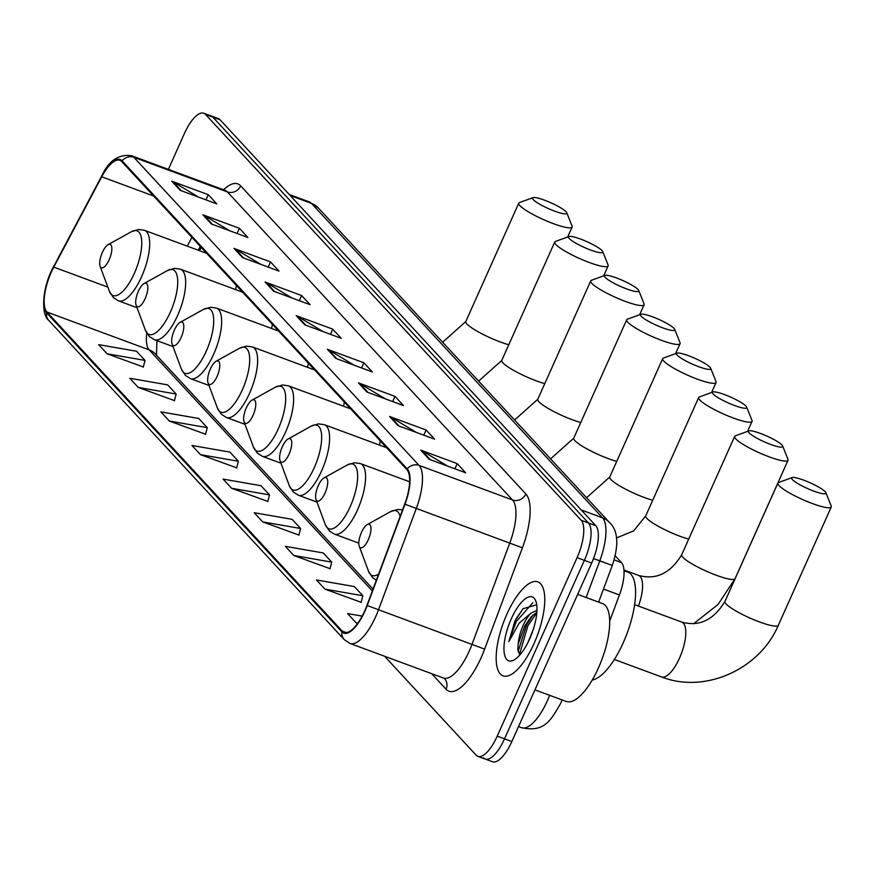 <?xml version="1.0" encoding="UTF-8"?>
<svg xmlns="http://www.w3.org/2000/svg" width="875" height="875" viewBox="0 0 875 875"><rect width="100%" height="100%" fill="white"/><g stroke="black" fill="none" stroke-linecap="round" stroke-linejoin="round"><path stroke-width="1.31" d="M201.239 247.45L199.522 250.688M615.18 555.833L621.491 562.636A31.325 11.331 110.3 0 1 619.423 594.956L609.689 621.086M483.438 757.859A31.325 11.331 -69.7 0 0 485.177 759.052L492.483 761.753A31.325 11.331 -69.7 0 0 511.831 741.541L591.675 563.052A31.325 11.331 -69.7 0 0 595.798 525.7L220.139 119.842A31.325 11.331 -69.7 0 0 218.4 118.65L211.094 115.948A31.325 11.331 -69.7 0 1 212.833 117.141A31.325 11.331 -69.7 0 0 211.094 115.948L203.787 113.247A31.325 11.331 -69.7 0 0 184.439 133.459L168.383 169.345M384.595 656.25L476.131 755.158A31.325 11.331 -69.7 0 0 477.87 756.35A31.325 11.331 -69.7 0 0 497.23 736.137L577.073 557.648L584.38 560.35A31.325 11.331 -69.7 0 0 588.492 522.998L212.833 117.141L588.492 522.998A31.325 11.331 -69.7 0 1 584.38 560.35L504.536 738.839L584.38 560.35L591.675 563.052M485.177 759.052A31.325 11.331 -69.7 0 0 504.536 738.839A31.325 11.331 -69.7 0 1 485.177 759.052L477.87 756.35M534.034 643.53A50.116 18.123 -69.7 0 0 537.852 581.864A50.116 18.123 -69.7 0 0 506.887 614.195A50.116 18.123 -69.7 0 0 503.07 675.861A50.116 18.123 -69.7 0 0 534.034 643.53A50.116 18.123 -69.7 0 0 537.852 581.864A50.116 18.123 -69.7 0 0 506.887 614.195A50.116 18.123 -69.7 0 0 503.07 675.861A50.116 18.123 -69.7 0 0 534.034 643.53M364.744 610.816A33.414 12.086 110.3 0 1 344.094 632.362A33.414 12.086 110.3 0 1 342.245 631.094L46.911 312.036A33.414 12.086 110.3 0 1 53.78 267.127L101.73 176.794A33.414 12.086 110.3 0 1 119.908 160.311A33.414 12.086 110.3 0 1 121.756 161.591L406.908 469.656A33.414 12.086 110.3 0 1 404.709 504.12L366.942 605.445A33.414 12.086 110.3 0 1 364.744 610.816M364.963 611.056A34.245 12.381 -69.7 0 0 367.216 605.555L404.994 504.23A34.245 12.381 -69.7 0 0 407.247 468.902L122.095 160.836A34.245 12.381 -69.7 0 0 101.566 176.422L53.616 266.755A34.245 12.381 -69.7 0 0 46.572 312.791L341.906 631.848A34.245 12.381 -69.7 0 0 364.963 611.056M107.122 353.806L145.031 360.412L136.544 351.247L98.645 344.641L107.122 353.806L143.336 366.986M138.239 387.428L176.148 394.034L167.661 384.869L129.762 378.252L138.239 387.428L174.453 400.597M169.356 421.039L207.266 427.656L198.778 418.48L160.88 411.873L169.356 421.039L205.57 434.219M200.473 454.661L238.383 461.267L229.895 452.102L191.997 445.495L200.473 454.661L236.688 467.83M324.942 589.127L362.852 595.733L354.364 586.567L316.455 579.961L324.942 589.127L361.156 602.306M293.825 555.516L331.734 562.122L323.247 552.956L285.337 546.339L293.825 555.516L330.039 568.684M262.708 521.894L300.617 528.5L292.13 519.334L254.22 512.728L262.708 521.894L298.922 535.062M231.591 488.272L269.5 494.889L261.012 485.712L223.103 479.106L231.591 488.272L267.805 501.452M577.073 557.648A31.325 11.331 -69.7 0 0 581.197 520.297L205.527 114.439A31.325 11.331 -69.7 0 0 203.787 113.247M233.997 248.412L270.506 261.92L278.994 271.086L242.484 257.578L233.997 248.412A8.356 7.656 137.2 0 1 235.211 248.992L243.512 257.961M202.88 214.791L239.389 228.298L247.877 237.475L211.367 223.967L202.88 214.791A8.356 7.656 137.2 0 1 204.094 215.381L212.395 224.339M171.762 181.18L208.283 194.688L216.759 203.853L180.25 190.345L171.762 181.18A8.356 7.656 137.2 0 1 172.977 181.759L181.278 190.728M327.348 349.267L363.858 362.775L372.345 371.941L335.836 358.433L327.348 349.267A8.356 7.656 137.2 0 1 328.562 349.847L336.864 358.816M358.466 382.878L394.975 396.386L403.462 405.562L366.953 392.044L358.466 382.878A8.356 7.656 137.2 0 1 359.68 383.458L367.981 392.427M389.583 416.5L426.092 430.008L434.58 439.173L398.07 425.666L389.583 416.5A8.356 7.656 137.2 0 1 390.797 417.08L399.098 426.048M420.7 450.111L457.209 463.619L465.697 472.795L429.188 459.288L420.7 450.111A8.356 7.656 137.2 0 1 421.914 450.702L430.216 459.659M265.114 282.023L301.623 295.542L310.111 304.708L273.602 291.2L265.114 282.023A8.356 7.656 137.2 0 1 266.328 282.614L274.63 291.572M296.231 315.645L332.741 329.153L341.228 338.319L304.719 324.811L296.231 315.645A8.356 7.656 137.2 0 1 297.445 316.225L305.747 325.194M362.141 616.12L347.572 613.572L356.059 622.748L357.689 623.35M332.741 329.153L330.433 334.327M323.061 331.603L297.445 316.225M301.623 295.542L299.316 300.716M291.944 297.981L266.328 282.614M457.209 463.619L454.902 468.792M447.53 466.069L421.914 450.702M426.092 430.008L423.784 435.181M416.413 432.447L390.797 417.08M394.975 396.386L392.667 401.559M385.295 398.836L359.68 383.458M363.858 362.775L361.55 367.948M354.178 365.214L328.562 349.847M208.283 194.688L205.964 199.861M198.592 197.127L172.977 181.759M239.389 228.298L237.081 233.472M229.709 230.748L204.094 215.381M270.506 261.92L268.198 267.094M260.827 264.37L235.211 248.992M269.5 494.889L267.75 501.648M300.617 528.5L298.867 535.27M331.734 562.122L329.984 568.881M362.852 595.733L361.102 602.503M356.059 622.748L357.886 623.066M238.383 461.267L236.633 468.038M207.266 427.656L205.516 434.416M176.148 394.034L174.398 400.805M145.031 360.412L143.281 367.183M534.942 689.883L566.256 701.466A52.205 18.878 -69.7 0 0 598.511 667.789A52.205 18.878 -69.7 0 0 602.481 603.542L577.675 594.366M536.703 604.767L523.02 608.748L514.981 620.911L508.867 641.517L519.17 623.164L530.797 613.309A23.592 8.531 -69.7 0 0 523.195 625.33A23.592 8.531 -69.7 0 0 518.23 643.759L524.792 625.92L531.092 616.875L536.856 612.248M530.797 613.309L536.955 610.28M527.997 642.381L533.214 629.65M529.681 638.827A34.038 12.305 -69.7 0 0 535.828 601.092A34.038 12.305 -69.7 0 0 511.241 618.898A34.038 12.305 -69.7 0 0 504.022 651.066A34.038 12.305 -69.7 0 0 514.052 659.936A34.038 12.305 -69.7 0 0 529.681 638.827M518.23 643.759L517.803 649.272L519.805 655.003M508.867 641.517L516.327 621.414L532.809 602.777M519.422 654.686L527.92 625.702L536.812 612.752M515.703 619.336L523.206 608.53M518.055 651.623L526.477 625.166L532.93 615.038M825.202 491.717A18.791 3.161 24.1 0 0 808.303 481.983A18.791 3.161 24.1 0 0 792.083 477.575A18.791 3.161 24.1 0 0 792.334 479.555A18.791 3.161 24.1 0 0 812.164 490.492A18.791 3.161 24.1 0 0 825.891 492.702A18.791 3.161 24.1 0 0 825.202 491.717M825.891 492.702L831.206 506.023A29.236 4.922 -155.9 0 1 831.25 506.964A29.236 4.922 -155.9 0 1 807.57 501.67A29.236 4.922 -155.9 0 1 779.002 485.57A29.236 4.922 -155.9 0 1 777.875 483.088A29.236 4.922 -155.9 0 1 778.619 482.497L792.083 477.575M361.495 532.35A12.523 4.528 -69.7 0 0 359.231 546.241A12.523 4.528 -69.7 0 0 368.288 539.689A12.523 4.528 -69.7 0 0 370.945 527.844A12.523 4.528 -69.7 0 0 367.248 524.573A12.523 4.528 -69.7 0 0 361.495 532.35M592.222 680.039A57.422 20.77 -69.7 0 0 623.284 642.666A57.422 20.77 -69.7 0 0 627.648 571.998L624.017 570.664M781.977 445.014A18.791 3.161 24.1 0 0 765.078 435.28A18.791 3.161 24.1 0 0 748.858 430.883A18.791 3.161 24.1 0 0 749.109 432.863A18.791 3.161 24.1 0 0 768.939 443.789A18.791 3.161 24.1 0 0 782.666 446.009A18.791 3.161 24.1 0 0 781.977 445.014M782.666 446.009L787.981 459.331A29.236 4.922 -155.9 0 1 788.025 460.272A29.236 4.922 -155.9 0 1 764.345 454.967A29.236 4.922 -155.9 0 1 735.777 438.878A29.236 4.922 -155.9 0 1 734.661 436.395A29.236 4.922 -155.9 0 1 735.394 435.805L748.858 430.883M318.27 485.658A12.523 4.528 -69.7 0 0 316.006 499.538A12.523 4.528 -69.7 0 0 325.062 492.986A12.523 4.528 -69.7 0 0 327.72 481.141A12.523 4.528 -69.7 0 0 324.023 477.881A12.523 4.528 -69.7 0 0 318.27 485.658M745.992 406.142A18.791 3.161 24.1 0 0 729.094 396.408A18.791 3.161 24.1 0 0 712.873 392.011A18.791 3.161 24.1 0 0 713.125 393.98A18.791 3.161 24.1 0 0 732.955 404.917A18.791 3.161 24.1 0 0 746.681 407.127A18.791 3.161 24.1 0 0 745.992 406.142M746.681 407.127L751.997 420.448A29.236 4.922 -155.9 0 1 752.041 421.389A29.236 4.922 -155.9 0 1 728.372 416.095A29.236 4.922 -155.9 0 1 699.792 399.995A29.236 4.922 -155.9 0 1 698.677 397.523A29.236 4.922 -155.9 0 1 699.409 396.933L712.873 392.011M282.286 446.775A12.523 4.528 -69.7 0 0 280.033 460.666A12.523 4.528 -69.7 0 0 289.078 454.114A12.523 4.528 -69.7 0 0 291.736 442.269A12.523 4.528 -69.7 0 0 288.039 439.009A12.523 4.528 -69.7 0 0 282.286 446.775M710.008 367.27A18.791 3.161 24.1 0 0 693.12 357.536A18.791 3.161 24.1 0 0 676.9 353.139A18.791 3.161 24.1 0 0 677.141 355.108A18.791 3.161 24.1 0 0 696.97 366.045A18.791 3.161 24.1 0 0 710.697 368.255A18.791 3.161 24.1 0 0 710.008 367.27M710.697 368.255L716.012 381.577A29.236 4.922 -155.9 0 1 716.056 382.517A29.236 4.922 -155.9 0 1 692.387 377.223A29.236 4.922 -155.9 0 1 663.819 361.123A29.236 4.922 -155.9 0 1 662.692 358.652A29.236 4.922 -155.9 0 1 663.425 358.061L676.9 353.139M246.302 407.903A12.523 4.528 -69.7 0 0 244.048 421.794A12.523 4.528 -69.7 0 0 253.094 415.242A12.523 4.528 -69.7 0 0 255.752 403.397A12.523 4.528 -69.7 0 0 252.055 400.137A12.523 4.528 -69.7 0 0 246.302 407.903M379.509 445.08A37.581 13.595 -69.7 0 0 380.308 440.913M674.023 328.398A18.791 3.161 24.1 0 0 657.136 318.664A18.791 3.161 24.1 0 0 640.916 314.267A18.791 3.161 24.1 0 0 641.167 316.236A18.791 3.161 24.1 0 0 660.986 327.173A18.791 3.161 24.1 0 0 674.723 329.383A18.791 3.161 24.1 0 0 674.023 328.398M674.723 329.383L680.028 342.705A29.236 4.922 -155.9 0 1 680.083 343.645A29.236 4.922 -155.9 0 1 656.403 338.352A29.236 4.922 -155.9 0 1 627.834 322.252A29.236 4.922 -155.9 0 1 626.708 319.769A29.236 4.922 -155.9 0 1 627.441 319.178L640.916 314.267M210.328 369.031A12.523 4.528 -69.7 0 0 208.064 382.922A12.523 4.528 -69.7 0 0 217.109 376.37A12.523 4.528 -69.7 0 0 219.767 364.525A12.523 4.528 -69.7 0 0 216.081 361.255A12.523 4.528 -69.7 0 0 210.328 369.031M343.525 406.208A37.581 13.595 -69.7 0 0 344.323 402.03M638.05 289.527A18.791 3.161 24.1 0 0 621.152 279.792A18.791 3.161 24.1 0 0 604.931 275.384A18.791 3.161 24.1 0 0 605.183 277.364A18.791 3.161 24.1 0 0 625.002 288.291A18.791 3.161 24.1 0 0 638.739 290.511A18.791 3.161 24.1 0 0 638.05 289.527M638.739 290.511L644.044 303.833A29.236 4.922 -155.9 0 1 644.098 304.773A29.236 4.922 -155.9 0 1 620.419 299.48A29.236 4.922 -155.9 0 1 591.85 283.38A29.236 4.922 -155.9 0 1 590.723 280.897A29.236 4.922 -155.9 0 1 591.456 280.306L604.931 275.384M174.344 330.159A12.523 4.528 -69.7 0 0 172.08 344.05A12.523 4.528 -69.7 0 0 181.125 337.488A12.523 4.528 -69.7 0 0 183.783 325.653A12.523 4.528 -69.7 0 0 180.097 322.383A12.523 4.528 -69.7 0 0 174.344 330.159M307.541 367.336A37.581 13.595 -69.7 0 0 308.339 363.158M602.066 250.644A18.791 3.161 24.1 0 0 585.167 240.909A18.791 3.161 24.1 0 0 568.947 236.513A18.791 3.161 24.1 0 0 569.198 238.492A18.791 3.161 24.1 0 0 589.017 249.419A18.791 3.161 24.1 0 0 602.755 251.639A18.791 3.161 24.1 0 0 602.066 250.644M602.755 251.639L608.059 264.961A29.236 4.922 -155.9 0 1 608.114 265.902A29.236 4.922 -155.9 0 1 584.434 260.608A29.236 4.922 -155.9 0 1 555.866 244.508A29.236 4.922 -155.9 0 1 554.739 242.025A29.236 4.922 -155.9 0 1 555.483 241.434L568.947 236.513M138.359 291.287A12.523 4.528 -69.7 0 0 136.095 305.167A12.523 4.528 -69.7 0 0 145.152 298.616A12.523 4.528 -69.7 0 0 147.798 286.781A12.523 4.528 -69.7 0 0 144.112 283.511A12.523 4.528 -69.7 0 0 138.359 291.287M271.556 328.464A37.581 13.595 -69.7 0 0 272.355 324.286M566.081 211.772A18.791 3.161 24.1 0 0 549.183 202.037A18.791 3.161 24.1 0 0 532.962 197.641A18.791 3.161 24.1 0 0 533.214 199.62A18.791 3.161 24.1 0 0 553.044 210.547A18.791 3.161 24.1 0 0 566.77 212.767A18.791 3.161 24.1 0 0 566.081 211.772M566.77 212.767L572.086 226.089A29.236 4.922 -155.9 0 1 572.13 227.03A29.236 4.922 -155.9 0 1 548.45 221.725A29.236 4.922 -155.9 0 1 519.881 205.636A29.236 4.922 -155.9 0 1 518.766 203.153A29.236 4.922 -155.9 0 1 519.498 202.562L532.962 197.641M102.375 252.405A12.523 4.528 -69.7 0 0 100.111 266.295A12.523 4.528 -69.7 0 0 109.167 259.744A12.523 4.528 -69.7 0 0 111.825 247.898A12.523 4.528 -69.7 0 0 108.128 244.639A12.523 4.528 -69.7 0 0 102.375 252.405M235.572 289.592A37.581 13.595 -69.7 0 0 236.37 285.414M603.487 589.061L619.423 594.956M614.13 559.913L621.491 562.636M562.133 699.945L560.788 703.139C550.911 720.158 544.633 732.736 521.587 727.672A41.759 15.105 -69.7 0 0 547.389 700.733A41.759 15.105 -69.7 0 0 549.642 695.319M595.798 525.7L581.197 520.297M511.831 741.541L497.23 736.137M220.139 119.842L205.527 114.439M586.119 597.494L599.758 560.908L593.523 558.6M609.427 522.43A20.88 19.152 137.2 0 0 602.514 517.825L311.5 203.427A41.759 15.105 -69.7 0 0 309.181 201.83L318.413 208.031L609.427 522.43C618.133 530.502 619.095 544.841 612.292 565.447L599.758 560.908A41.759 15.105 -69.7 0 0 602.514 517.825L581.219 509.939M318.413 208.031A20.88 19.152 137.2 0 0 311.5 203.427L290.205 195.552M604.472 562.527L596.947 559.803M342.245 631.094L346.336 632.614M122.095 160.836A10.445 9.57 -42.8 0 1 133.886 157.314L419.038 465.38A41.759 15.105 110.3 0 1 416.292 508.473L378.514 609.788A41.759 15.105 110.3 0 1 375.769 616.503A41.759 15.105 110.3 0 1 349.967 643.442L443.439 678.027A41.759 15.105 -69.7 0 0 469.252 651.087A41.759 15.105 -69.7 0 0 471.997 644.372L509.775 543.058A41.759 15.105 -69.7 0 0 512.52 499.964L227.369 191.898A41.759 15.105 -69.7 0 0 225.05 190.312L225.903 190.706M367.216 605.555L484.641 649.13A52.205 18.878 110.3 0 1 446.053 689.216L431.67 673.673M223.552 189.755A52.205 18.878 110.3 0 1 240.702 185.883L525.853 493.948A10.445 9.57 137.2 0 1 512.52 499.964L419.038 465.38A10.445 9.57 137.2 0 0 407.247 468.902M101.566 176.422A10.445 3.391 -152 0 1 101.686 176.072C108.664 160.716 118.617 153.923 131.567 155.728A41.759 15.105 110.3 0 1 133.886 157.314L227.369 191.898A10.445 9.57 137.2 0 0 240.702 185.883M53.616 266.755A10.445 3.391 -152 0 1 53.736 266.405L101.686 176.072A10.445 3.391 -152 0 1 101.916 175.766M525.853 493.948A52.205 18.878 110.3 0 1 522.419 547.816L404.994 504.23M46.572 312.791A10.445 9.57 137.2 0 0 48.858 320.491C40.512 314.475 42.284 286.398 53.736 266.405A10.445 3.391 -152 0 1 53.966 266.098M48.858 320.491L344.181 639.548A10.445 9.57 -42.8 0 1 341.906 631.848M522.419 547.816L484.641 649.13M446.053 689.216A10.445 9.57 137.2 0 0 444.588 678.737L443.439 678.027M101.73 176.794L153.606 195.989M53.78 267.127L107.855 287.131M191.909 237.366L187.25 246.148M146.803 333.211A33.414 12.086 -69.7 0 0 149.155 349.869L372.334 590.975M46.911 312.036L149.155 349.869A18.791 17.238 137.2 0 1 155.389 354.014L373.023 589.127M634.627 604.647L681.767 622.081A29.236 10.577 110.3 0 1 683.397 623.197A29.236 10.577 110.3 0 1 679.547 658.055A29.236 10.577 110.3 0 1 661.489 676.922C704.834 694.061 759.817 669.277 778.302 625.33L831.25 506.964M681.767 622.081C699.212 626.938 713.595 620.058 724.927 601.464A29.236 4.922 24.1 0 0 726.053 603.936A29.236 4.922 24.1 0 0 754.622 620.036A29.236 4.922 24.1 0 0 778.302 625.33M359.231 546.241L368.539 571.298A34.53 12.491 -69.7 0 0 378.645 574.033M400.148 516.37A34.53 12.491 -69.7 0 0 390.622 511.602L397.742 509.425L402.555 509.928M623.973 569.997L638.542 575.389C655.987 580.234 670.37 573.366 681.702 554.761A29.236 4.922 24.1 0 0 682.828 557.244A29.236 4.922 24.1 0 0 711.397 573.344A29.236 4.922 24.1 0 0 735.077 578.637L788.025 460.272M638.542 575.389A29.236 10.577 110.3 0 1 640.172 576.494A29.236 10.577 110.3 0 1 638.466 606.058M325.314 524.606A34.53 12.491 -69.7 0 0 350.252 506.548A34.53 12.491 -69.7 0 0 357.58 473.911A34.53 12.491 -69.7 0 0 347.397 464.909L354.528 462.733L360.402 463.575A37.581 13.595 -69.7 0 1 357.536 509.83A37.581 13.595 -69.7 0 1 334.316 534.078L329.306 530.895L325.314 524.606L316.006 499.538M616.383 537.983L633.631 530.895L645.728 515.889A29.236 4.922 24.1 0 0 646.844 518.372A29.236 4.922 24.1 0 0 688.702 539.131M289.33 485.734A34.53 12.491 -69.7 0 0 314.278 467.666A34.53 12.491 -69.7 0 0 321.595 435.039A34.53 12.491 -69.7 0 0 311.423 426.037L318.544 423.861L324.417 424.703A37.581 13.595 -69.7 0 1 321.562 470.958A37.581 13.595 -69.7 0 1 298.331 495.206L293.322 492.023L289.33 485.734L280.033 460.666M586.589 497.744L609.744 477.017A29.236 4.922 24.1 0 0 610.87 479.5A29.236 4.922 24.1 0 0 652.717 500.259M253.356 446.852A34.53 12.491 -69.7 0 0 278.294 428.794A34.53 12.491 -69.7 0 0 285.611 396.167A34.53 12.491 -69.7 0 0 275.439 387.166L282.559 384.978L288.433 385.831A37.581 13.595 -69.7 0 1 285.578 432.075A37.581 13.595 -69.7 0 1 262.347 456.323L257.337 453.141L253.356 446.852L244.048 421.794M550.605 458.872L573.759 438.145A29.236 4.922 24.1 0 0 574.886 440.628A29.236 4.922 24.1 0 0 616.733 461.387M217.372 407.98A34.53 12.491 -69.7 0 0 242.309 389.922A34.53 12.491 -69.7 0 0 249.627 357.284A34.53 12.491 -69.7 0 0 239.455 348.283L246.575 346.106L252.448 346.948A37.581 13.595 -69.7 0 1 249.594 393.203A37.581 13.595 -69.7 0 1 226.363 417.452L221.353 414.269L217.372 407.98L208.064 382.922M514.62 420L537.775 399.273A29.236 4.922 24.1 0 0 538.902 401.745A29.236 4.922 24.1 0 0 580.748 422.516M181.388 369.108A34.53 12.491 -69.7 0 0 206.325 351.05A34.53 12.491 -69.7 0 0 213.642 318.413A34.53 12.491 -69.7 0 0 203.47 309.411L210.591 307.234L216.464 308.077A37.581 13.595 -69.7 0 1 213.609 354.331A37.581 13.595 -69.7 0 1 190.389 378.58L185.38 375.397L181.388 369.108L172.08 344.05M478.636 381.128L501.791 360.391A29.236 4.922 24.1 0 0 502.917 362.873A29.236 4.922 24.1 0 0 544.764 383.633M145.403 330.236A34.53 12.491 -69.7 0 0 170.341 312.178A34.53 12.491 -69.7 0 0 177.658 279.541A34.53 12.491 -69.7 0 0 167.486 270.539L174.606 268.363L180.491 269.205A37.581 13.595 -69.7 0 1 177.625 315.459A37.581 13.595 -69.7 0 1 154.405 339.708L149.395 336.525L145.403 330.236L136.095 305.167M442.652 342.245L465.806 321.519A29.236 4.922 24.1 0 0 466.933 324.002A29.236 4.922 24.1 0 0 508.791 344.761M109.419 291.364A34.53 12.491 -69.7 0 0 134.356 273.306A34.53 12.491 -69.7 0 0 141.684 240.669A34.53 12.491 -69.7 0 0 131.502 231.667L138.633 229.491L144.506 230.333A37.581 13.595 -69.7 0 1 141.641 276.587A37.581 13.595 -69.7 0 1 118.42 300.836L113.411 297.653L109.419 291.364L100.111 266.295M521.587 727.672L518.547 726.545M309.181 201.83L289.177 194.436M612.292 565.447L598.62 602.12M344.181 639.548L349.967 643.442M131.567 155.728L225.05 190.312M200.255 246.389L198.231 250.206M156.92 340.637L156.483 355.195M517.814 649.261L517.836 649.841M724.927 601.464L777.875 483.088M614.337 659.477L661.489 676.922M376.327 580.256L372.531 577.588L368.539 571.298M367.248 524.573L390.622 511.602M693.58 623.744L718.003 604.516L735.077 578.637M681.702 554.761L734.661 436.395M358.816 543.134L334.316 534.078M409.642 481.797L360.402 463.575M324.023 477.881L347.397 464.909M645.728 515.889L698.677 397.523M316.958 502.097L298.331 495.206M386.597 447.705L324.417 424.703M288.039 439.009L311.423 426.037M747.589 431.342L752.041 421.389M609.744 477.017L662.692 358.652M280.973 463.214L262.347 456.323M350.613 408.833L288.433 385.831M252.055 400.137L275.439 387.166M711.605 392.47L716.056 382.517M573.759 438.145L626.708 319.769M244.989 424.342L226.363 417.452M314.639 369.961L252.448 346.948M216.081 361.255L239.455 348.283M675.631 353.598L680.083 343.645M537.775 399.273L590.723 280.897M209.016 385.47L190.389 378.58M278.655 331.089L216.464 308.077M180.097 322.383L203.47 309.411M639.647 314.727L644.098 304.773M501.791 360.391L554.739 242.025M173.031 346.598L154.405 339.708M242.67 292.206L180.491 269.205M144.112 283.511L167.486 270.539M603.662 275.855L608.114 265.902M465.806 321.519L518.766 203.153M137.047 307.727L118.42 300.836M206.686 253.334L144.506 230.333M108.128 244.639L131.502 231.667M567.678 236.983L572.13 227.03"/></g></svg>
